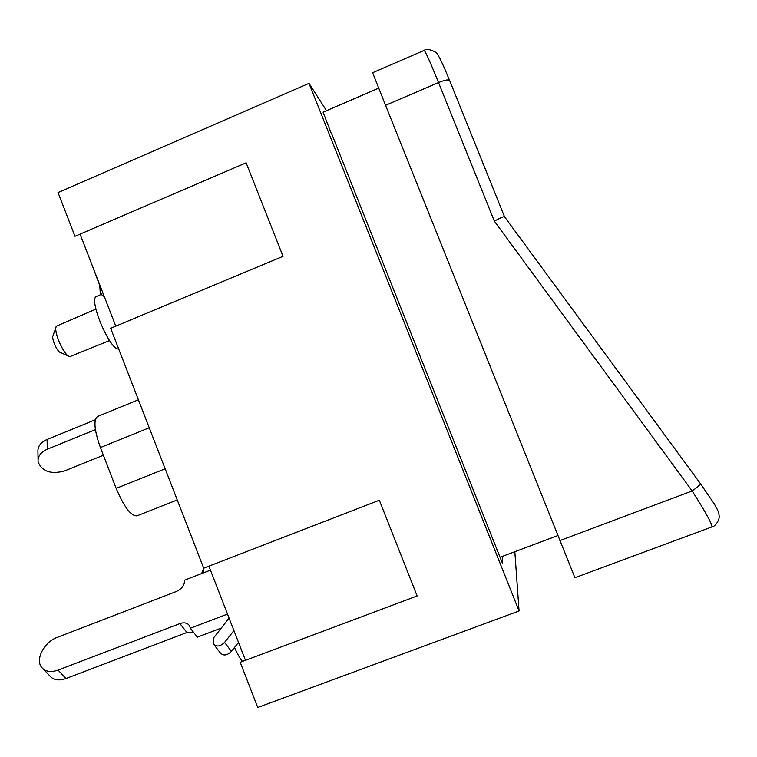 <?xml version="1.0" encoding="UTF-8"?>
<svg xmlns="http://www.w3.org/2000/svg" width="757" height="757" viewBox="0 0 757 757"><rect width="100%" height="100%" fill="white"/><g stroke="black" fill="none" stroke-linecap="round" stroke-linejoin="round"><path stroke-width="1.14" d="M238.502 642.419L231.415 651.408C226.949 655.694 223.183 656.111 220.117 652.638L214.08 644.822M221.281 628.073L197.34 637.157L190.348 628.225L189.657 625.982C187.67 622.897 184.415 622.103 179.901 623.598L58.062 670.106C50.558 672.67 45.004 671.648 41.389 667.049C35.191 658.968 44.464 641.889 57.21 637.403L176.334 591.491C181.888 588.842 184.67 585.057 184.67 580.127L210.465 570.163M179.901 623.598L186.932 632.511L193.48 632.227M186.932 632.511L65.991 678.527L58.062 670.106M43.471 669.235L49.394 675.433C53.009 680.032 58.544 681.063 65.991 678.527M233.922 630.609L224.564 642.4C220.05 646.715 216.256 647.14 213.19 643.668L213.947 637.47L229.068 618.1M227.507 614.078L190.348 628.225M95.316 419.785L47.085 439.457C40.528 442.448 37.481 446.649 37.945 452.061L38.058 459.376M95.401 429.626L47.303 449.194L47.085 439.457M103.387 455.25L64.392 470.986C50.851 474.544 42.08 471.488 38.087 461.817C37.613 456.405 40.689 452.194 47.303 449.194M331.235 133.374L323.069 112.15L378.699 88.153M500.036 557.266L557.862 535.54M424.157 50.388L372.624 72.71L385.55 105.289L438.54 82.56C444.34 80.185 447.993 79.419 449.488 80.242L444.965 69.37C439.306 56.605 438.265 55.488 437.224 54.088C438 52.64 427.213 47.303 424.157 50.388C425.425 51.353 430.222 62.083 438.54 82.56L494.34 221.129C499.79 218.139 503.159 216.644 504.446 216.663M700.263 483.373L700.414 483.6C700.055 484.887 697.301 487.338 692.163 490.952C705.969 512.659 712.545 524.658 711.892 526.929C714.759 526.929 720.181 519.917 719.103 515.252C718.317 511.713 718.79 511.779 714.154 503.689L700.414 483.6L504.37 216.559M385.55 105.289L574.894 577.705L711.892 526.929M514.826 551.711L519.065 610.975L309.007 83.355L326.513 110.664M502.374 556.386L502.355 563.085L331.481 133.27M99.678 284.67L100.34 293.792L104.352 296.716M102.81 292.751L100.34 293.792M309.007 83.355L58.015 192.543L74.981 236.288L246.12 162.812L283.042 256.33L110.664 328.283L203.699 568.166L379.333 500.226L417.135 595.958L240.215 662.299L257.74 707.492L519.065 610.975M245.457 660.331L208.904 566.151M115.774 326.153L80.053 234.112M109.538 340.555L69.758 356.679C64.061 355.989 52.971 330.724 56.378 326.163L95.893 309.13M55.999 327.251L53.066 335.606C51.164 338.199 57.267 352.1 60.494 352.525L68.698 356.206M203.396 572.898L203.955 568.062M101.164 294.464L96.612 296.384C87.878 298.249 110.02 350.917 118.679 348.949M91.209 262.859L99.735 285.484M138.399 399.8L97.577 416.464C93.319 419.842 94.265 430.203 100.407 447.538L116.162 488.36C124.034 506.953 130.97 516.113 136.979 515.858L177.242 499.932M234.509 647.481C237.196 653.565 239.855 658.221 242.477 661.448M231.415 651.408L224.564 642.4M504.531 216.776L449.658 80.554M494.34 221.129L692.163 490.952L559.887 540.574M165.158 468.791L116.162 488.36M149.252 427.781L100.407 447.538M201.608 573.588L203.491 569.018"/></g></svg>
